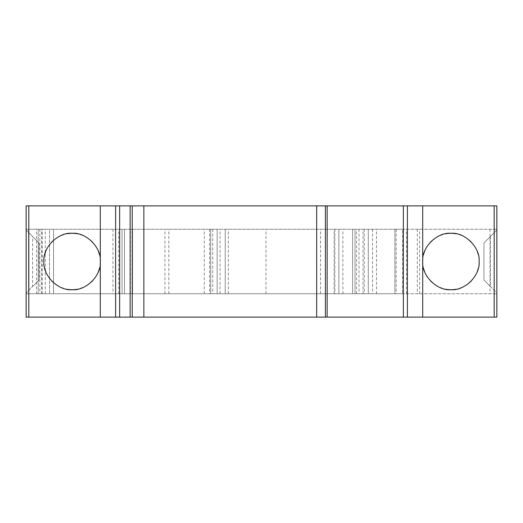 <?xml version="1.0" encoding="UTF-8"?>
<svg xmlns="http://www.w3.org/2000/svg" width="523" height="523" viewBox="0 0 523 523"><rect width="100%" height="100%" fill="white"/><g stroke="black" fill="none" stroke-linecap="round" stroke-linejoin="round"><path stroke-width="0.39" stroke-dasharray="2.62 1.96" d="M26.15 293.743L496.85 293.743L394.904 293.743L402.547 293.743L402.547 229.257L394.904 229.257L496.85 229.257L496.85 205.885L26.15 205.885L26.15 229.257L53.555 229.257L49.522 229.257L49.522 293.743L53.555 293.743L26.15 293.743L26.15 317.115L496.85 317.115L496.85 229.257L26.15 229.257M26.15 230.068L26.15 292.932L26.15 230.068L32.596 236.514L32.596 286.486L26.15 292.932L39.048 280.04L39.048 242.96L26.15 230.068M115.616 317.115L115.616 205.885M407.384 317.115L407.384 205.885M478.199 254.361A28.209 28.209 0 0 1 478.199 268.639M477.139 271.882A28.209 28.209 0 0 1 470.857 281.446M470.452 281.845A28.209 28.209 0 0 1 461.293 287.728M459.652 288.323A28.209 28.209 0 0 1 456.043 289.239M445.773 289.239A28.209 28.209 0 0 1 442.17 288.323M440.523 287.728A28.209 28.209 0 0 1 431.364 281.845M430.959 281.446A28.209 28.209 0 0 1 424.683 271.882M423.617 268.639A28.209 28.209 0 0 1 423.617 254.361M424.683 251.118A28.209 28.209 0 0 1 430.959 241.554M431.364 241.155A28.209 28.209 0 0 1 440.523 235.272M442.17 234.677A28.209 28.209 0 0 1 445.773 233.761M456.043 233.761A28.209 28.209 0 0 1 459.652 234.677M461.293 235.272A28.209 28.209 0 0 1 470.452 241.155M470.857 241.554A28.209 28.209 0 0 1 477.139 251.118M490.404 286.486L496.85 292.932L496.85 230.068L496.85 292.932L483.952 280.04L483.952 242.96L496.85 230.068L483.952 242.96L483.952 280.04L490.404 286.486L490.404 236.514M42.271 229.257L49.522 229.257L49.522 293.743L38.238 293.743L38.238 229.257L39.853 229.257L28.569 229.257L402.547 229.257L402.547 293.743L28.569 293.743L39.853 293.743L38.238 293.743L38.238 229.257L42.271 229.257L42.271 293.743M368.297 293.743L368.297 229.257L368.297 293.743M352.58 229.257L352.58 293.743L352.58 229.257M363.054 293.743L363.054 229.257M354.993 293.743L354.993 229.257L354.993 293.743M338.878 229.257L338.878 293.743L338.878 229.257M334.164 293.743L334.164 229.257M225.23 229.257L225.23 293.743L225.23 229.257M217.169 293.743L217.169 229.257L217.169 293.743M204.277 293.743L204.277 229.257M168.811 293.743L168.811 229.257M164.935 293.743L164.935 229.257M122.062 229.257L122.062 293.743L122.062 229.257M132.541 293.743L132.541 229.257L132.541 293.743M124.481 293.743L124.481 229.257L124.481 293.743M28.569 229.257L28.569 293.743L28.569 229.257M53.555 229.257L53.555 293.743L53.555 229.257M99.383 254.361A28.209 28.209 0 0 1 99.383 268.639M98.317 271.882A28.209 28.209 0 0 1 92.041 281.446M91.636 281.845A28.209 28.209 0 0 1 82.477 287.728M80.83 288.323A28.209 28.209 0 0 1 77.227 289.239M66.957 289.239A28.209 28.209 0 0 1 63.348 288.323M61.707 287.728A28.209 28.209 0 0 1 52.548 281.845M52.143 281.446A28.209 28.209 0 0 1 45.861 271.882M44.801 268.639A28.209 28.209 0 0 1 44.801 254.361M45.861 251.118A28.209 28.209 0 0 1 52.143 241.554M52.548 241.155A28.209 28.209 0 0 1 61.707 235.272M63.348 234.677A28.209 28.209 0 0 1 66.957 233.761M77.227 233.761A28.209 28.209 0 0 1 80.83 234.677M82.477 235.272A28.209 28.209 0 0 1 91.636 241.155M92.041 241.554A28.209 28.209 0 0 1 98.317 251.118M32.596 286.486L39.048 280.04L39.048 242.96L32.596 236.514M41.598 293.743L41.598 229.257M489.979 229.257L489.979 293.743M419.616 293.743L419.616 229.257M417.308 229.257L417.308 293.743M406.58 293.743L406.58 229.257M394.97 293.743L394.97 229.257M396.186 229.257L396.186 293.743M376.468 293.743L376.468 229.257M372.533 229.257L372.533 293.743M364.263 229.257L364.263 293.743M356.608 293.743L356.608 229.257M359.026 229.257L359.026 293.743M342.905 293.743L342.905 229.257M334.844 229.257L334.844 293.743M320.527 293.743L320.527 229.257M265.965 293.743L265.965 229.257M228.342 293.743L228.342 229.257M220.026 293.743L220.026 229.257M210.723 293.743L210.723 229.257L210.723 293.743M212.737 229.257L212.737 293.743M209.586 229.257L209.586 293.743M130.417 293.743L130.417 229.257M118.714 293.743L118.714 229.257M112.961 229.257L112.961 293.743M36.63 293.743L36.63 229.257M45.292 293.743L45.292 229.257M394.904 229.257L394.904 293.743M39.853 229.257L39.853 293.743"/><path stroke-width="0.78" d="M100.298 317.115L496.85 317.115L496.85 205.885L26.15 205.885L26.15 317.115L100.298 317.115L100.298 205.885M26.15 229.257L26.15 293.743M100.298 261.5C101.547 247.536 86.06 232.042 72.089 233.291C58.125 232.042 42.631 247.536 43.88 261.5C42.631 275.464 58.125 290.958 72.089 289.709C86.06 290.958 101.547 275.464 100.298 261.5L100.298 261.5M115.616 317.115L115.616 205.885M130.122 317.115L130.122 205.885M316.67 317.115L316.67 205.885M407.384 205.885L407.384 317.115M422.702 317.115L422.702 205.885M422.702 261.5L422.702 261.5C421.453 247.536 436.94 232.042 450.911 233.291C464.875 232.042 480.369 247.536 479.12 261.5C480.369 275.464 464.875 290.958 450.911 289.709C436.94 290.958 421.453 275.464 422.702 261.5M478.199 268.639A28.209 28.209 0 0 1 477.139 271.882M470.857 281.446A28.209 28.209 0 0 1 470.452 281.845M461.293 287.728A28.209 28.209 0 0 1 459.652 288.323M456.043 289.239A28.209 28.209 0 0 1 445.773 289.239M442.17 288.323A28.209 28.209 0 0 1 440.523 287.728M431.364 281.845A28.209 28.209 0 0 1 430.959 281.446M424.683 271.882A28.209 28.209 0 0 1 423.617 268.639M423.617 254.361A28.209 28.209 0 0 1 424.683 251.118M430.959 241.554A28.209 28.209 0 0 1 431.364 241.155M440.523 235.272A28.209 28.209 0 0 1 442.17 234.677M445.773 233.761A28.209 28.209 0 0 1 456.043 233.761M459.652 234.677A28.209 28.209 0 0 1 461.293 235.272M470.452 241.155A28.209 28.209 0 0 1 470.857 241.554M477.139 251.118A28.209 28.209 0 0 1 478.199 254.361M99.383 268.639A28.209 28.209 0 0 1 98.317 271.882M92.041 281.446A28.209 28.209 0 0 1 91.636 281.845M82.477 287.728A28.209 28.209 0 0 1 80.83 288.323M77.227 289.239A28.209 28.209 0 0 1 66.957 289.239M63.348 288.323A28.209 28.209 0 0 1 61.707 287.728M52.548 281.845A28.209 28.209 0 0 1 52.143 281.446M45.861 271.882A28.209 28.209 0 0 1 44.801 268.639M44.801 254.361A28.209 28.209 0 0 1 45.861 251.118M52.143 241.554A28.209 28.209 0 0 1 52.548 241.155M61.707 235.272A28.209 28.209 0 0 1 63.348 234.677M66.957 233.761A28.209 28.209 0 0 1 77.227 233.761M80.83 234.677A28.209 28.209 0 0 1 82.477 235.272M91.636 241.155A28.209 28.209 0 0 1 92.041 241.554M98.317 251.118A28.209 28.209 0 0 1 99.383 254.361M28.804 205.885L28.804 317.115M119.643 205.885L119.643 317.115M132.234 317.115L132.234 205.885M143.858 205.885L143.858 317.115M325.398 317.115L325.398 205.885M327.143 205.885L327.143 317.115M403.357 317.115L403.357 205.885M494.196 317.115L494.196 205.885"/></g></svg>
